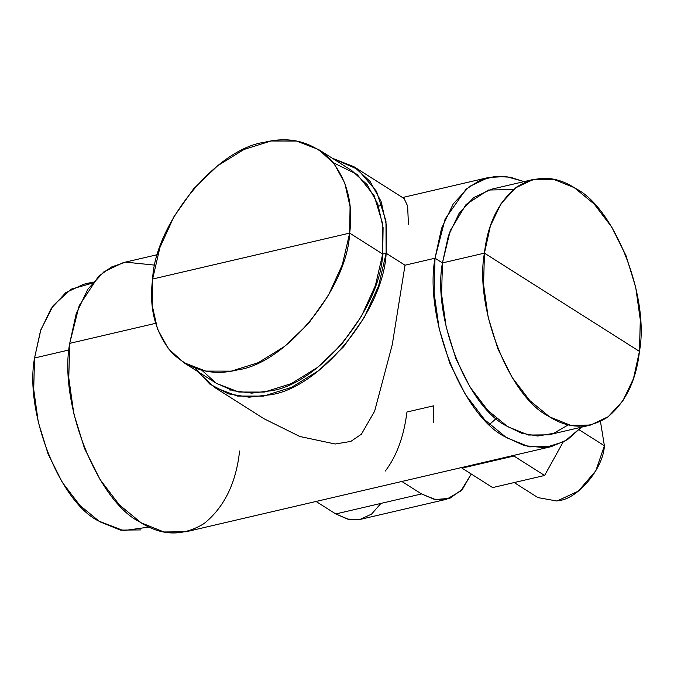 <?xml version="1.0" encoding="UTF-8"?>
<svg xmlns="http://www.w3.org/2000/svg" width="674" height="674" viewBox="0 0 674 674"><rect width="100%" height="100%" fill="white"/><g stroke="black" fill="none" stroke-linecap="round" stroke-linejoin="round"><path stroke-width="1.01" d="M385.343 471.016C396.725 456.045 403.92 436.381 406.944 412.025L433.483 405.841L433.618 422.295M559.513 500.538C578.781 498.027 603.457 467.908 604.384 445.775L600.475 421.494L604.384 445.775L579.151 429.785L604.384 445.775L595.85 470.73L578.368 491.119L556.994 501.035L537.919 497.597L514.195 482.559M446.584 499.274L360.809 519.266L348.45 519.3L335.762 513.942L421.536 493.949L434.233 499.308L446.584 499.274L460.974 490.874L471.244 473.999L462.406 489.324L449.811 498.305L435.429 499.544L421.536 493.949L335.762 513.942L316.055 501.456L335.762 513.942L347.582 519.106L359.983 519.443L371.568 514.102L380.92 503.419M401.83 481.463L421.536 493.949L401.83 481.463M318.642 149.569L351.676 170.505L367.128 184.592L377.802 203.995L383.093 227.601L382.697 254.039L349.663 233.103L350.059 206.665L344.768 183.058L334.093 163.656L318.642 149.569L296.493 141.043L270.999 141.001L244.039 149.451L217.609 165.77L193.64 188.745L173.926 216.699L159.907 247.552L152.619 279.036L152.214 305.474L157.514 329.081L168.188 348.483L183.64 362.57L205.789 371.096L231.283 371.138L258.243 362.688L284.672 346.369L308.633 323.394L328.356 295.439L342.375 264.587L349.663 233.103L382.697 254.039L375.41 285.523L361.39 316.376L341.667 344.33L317.707 367.305L291.269 383.624L264.309 392.074L238.815 392.032L216.666 383.506L183.64 362.57M349.663 233.103C347.354 288.396 285.709 363.631 237.568 369.9C212.377 376.151 190.481 370.456 171.878 352.797C155.231 332.754 148.811 308.161 152.619 279.036L349.663 233.103L152.619 279.036C154.927 223.743 216.573 148.507 264.714 142.239C289.904 135.988 311.801 141.683 330.403 159.342C347.051 179.385 353.471 203.978 349.663 233.103M197.179 371.147L214.307 387.23L237.231 396.059L263.618 396.101L291.522 387.356L318.878 370.473L343.681 346.689L364.086 317.757L378.603 285.827L386.143 253.239L405.023 265.202L386.143 253.239L386.556 225.866L381.08 201.442L370.026 181.357L354.035 166.781L332.181 158.154L357.759 169.334L376.547 191.382L385.966 220.988L386.143 253.239C383.75 310.47 319.948 388.334 270.122 394.821L249.068 397.188L228.351 393.835L209.799 384.079L195.14 368.231M354.035 166.781L404.13 198.535L407.635 206.067L408.419 224.273L407.627 206.008L404.08 198.501M201.905 370.279L216.059 383.11L233.145 390.752L251.781 393.127L270.603 390.836C318.735 384.568 380.389 309.332 382.697 254.039L386.143 253.239L382.697 254.039L382.638 223.709L374.154 195.671L357.026 174.33L333.411 162.796M140.681 529.916L120.52 530.109L99.769 521.752L79.877 505.407L62.219 482.23L48.031 453.829L38.3 422.168L33.7 389.471L34.551 357.995L69.051 349.958L34.551 357.995L40.524 330.74L51.173 308.481L65.791 292.668L83.441 284.327L93.164 282.052M230.095 390.507L229.96 389.791M92.254 283.164L71.065 289.205L53.229 305.533L40.861 329.755L34.551 357.995C24.374 412.117 59.531 501.734 98.488 520.951L123.46 530.615L149.097 527.06M513.521 189.504L488.406 190.034L466.063 204.483L450.249 230.626L442.447 262.919L435.016 258.209L434.081 292.701L439.119 328.541L449.785 363.235L465.33 394.366L484.682 419.767L506.486 437.67L529.225 446.837L551.315 446.618L567.424 439.726L581.435 427.19L564.408 441.546L544.752 447.696L524.38 445.657L505.079 436.794C462.389 415.74 423.853 317.521 435.016 258.209L442.447 262.919C432.261 317.05 467.427 406.666 506.376 425.884L521.617 433.23L537.734 436.027L553.708 433.323L568.367 424.805M264.048 418.765L299.837 436.499L335.239 444.006L350.817 441.419L361.416 434.166L374.626 411.207L392.251 344.743L405.023 265.202L435.016 258.209L445.118 219.033L466.037 189.2L479.795 180.413L494.834 176.436L510.285 177.186L525.358 182.123M551.315 446.626L186.016 531.769L163.917 531.98L141.178 522.813L119.374 504.91L100.03 479.509L84.477 448.379L73.82 413.684L68.773 377.853L69.708 343.361L155.61 323.335L69.708 343.361L76.255 313.494L87.923 289.095L103.948 271.765L123.283 262.624L157.665 254.603M496.283 418.411L489.45 424.519M524.187 181.592L506.081 176.537L488.583 177.473L469.247 186.614L453.223 203.952L441.554 228.351L435.016 258.209L405.023 265.202M382.327 205.048L378.577 206.168M548.366 416.094C509.409 396.876 474.252 307.26 484.438 253.138L639.449 351.39C636.248 380.608 625.48 402.639 607.148 417.492C587.694 429.49 568.098 429.026 548.366 416.094M575.512 188.434C614.469 207.643 649.626 297.268 639.449 351.39L484.438 253.138C487.631 223.911 498.398 201.88 516.731 187.035C536.184 175.038 555.78 175.501 575.512 188.434M590.559 425.058L548.577 434.848L528.416 435.042L507.665 426.676L487.765 410.34L470.115 387.162L455.927 358.753L446.196 327.101L441.596 294.395L442.447 262.919L484.438 253.138L483.578 284.613L488.178 317.311L497.918 348.964L512.105 377.373L529.756 400.55L549.655 416.894L570.398 425.252L590.559 425.058L608.209 416.717L622.827 400.904L633.476 378.636L639.449 351.39L640.3 319.914L635.7 287.208L625.969 255.556L611.781 227.155L594.123 203.969L574.231 187.633L553.48 179.267L533.319 179.461L515.677 187.802L501.052 203.624L490.411 225.883L484.438 253.138L442.447 262.919L448.421 235.673L459.061 213.414L473.687 197.592L491.329 189.251L533.319 179.461M154.969 265.152L125.583 262.144L111.412 267.047L98.556 276.315L79.153 305.735L69.708 343.361C58.554 402.673 97.081 500.883 139.771 521.946C161.398 536.108 182.873 536.622 204.188 523.471C224.282 507.202 236.085 483.056 239.59 451.032M461.985 468.135L492.66 487.58L461.985 468.135L513.933 456.028L544.609 475.473L492.66 487.58L544.609 475.473L513.933 456.028L514.38 455.228L513.933 456.028L461.985 468.135L461.715 467.503L461.985 468.135M563.001 442.296L544.609 475.473L563.001 442.296M264.402 418.984L214.307 387.23M488.583 177.473L402.555 197.533"/></g></svg>
